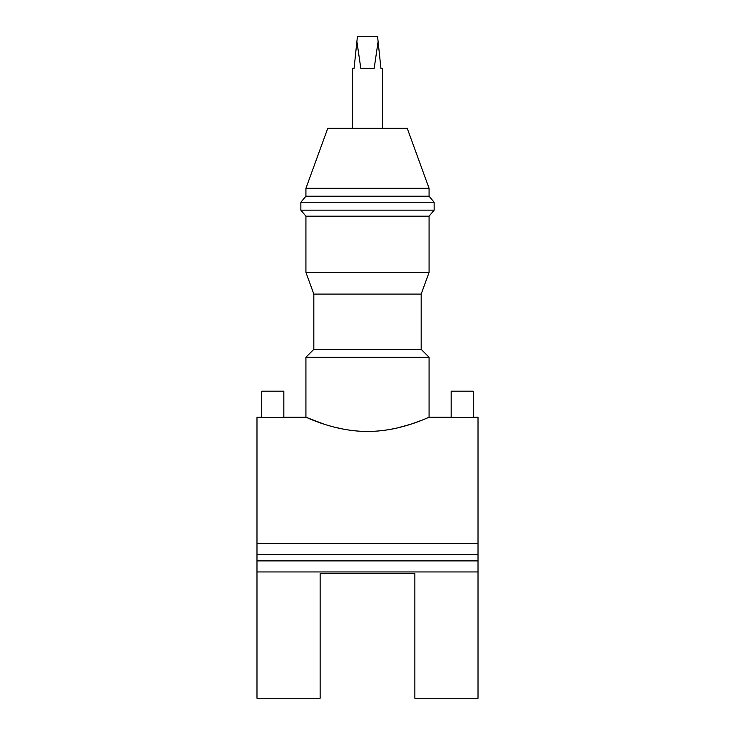 <?xml version="1.0" encoding="UTF-8"?>
<svg xmlns="http://www.w3.org/2000/svg" width="735" height="735" viewBox="0 0 735 735"><rect width="100%" height="100%" fill="white"/><g stroke="black" fill="none" stroke-linecap="round" stroke-linejoin="round"><path stroke-width="1.1" d="M457.997 417.599L459.945 417.645M470.042 417.452L473.276 417.232L473.276 391.185L451.171 391.185L451.171 417.232L429.075 417.232L424.242 419.281M283.829 417.232C284.509 417.7 261.054 417.7 261.724 417.232L261.724 391.185L283.829 391.185L283.829 417.232L305.925 417.232L324.08 424.187M305.925 272.4L305.925 216.191L429.075 216.191L429.075 272.4L305.925 272.4L313.827 294.092L421.173 294.092L421.173 349.346L429.075 357.238L305.925 357.238L305.925 417.232M367.5 431.436C400.887 431.555 429.534 416.699 429.075 417.232C429.516 416.699 400.897 431.564 367.5 431.436C334.131 431.564 305.457 416.699 305.925 417.232C305.457 416.699 334.214 431.583 367.5 431.436M421.715 420.291L411.049 424.141M410.984 424.168L397.203 427.99M395.935 428.275L394.171 428.652M394.006 428.689L391.185 429.24M305.925 188.307L429.075 188.307L407.236 128.322L327.764 128.322L305.925 188.307L305.925 196.208L300.854 202.254L300.854 210.146L434.146 210.146L434.146 202.254L300.854 202.254M429.075 188.307L429.075 196.208L305.925 196.208M421.173 349.346L313.827 349.346L305.925 357.238M352.506 128.322L352.506 68.327L354.077 68.327L356.898 41.518L360.812 68.327L374.188 68.327L378.102 41.518L380.923 68.327L382.494 68.327L382.494 128.322M414.862 573.53L414.862 698.25L478.016 698.25L478.016 571.949L256.984 571.949L256.984 698.25L320.138 698.25L320.138 573.53L414.862 573.53M261.724 417.232L256.984 417.232L256.984 543.533L478.016 543.533L478.016 417.232L473.276 417.232C473.965 417.7 450.491 417.7 451.171 417.232M343.649 429.203L333.194 426.86M270.664 417.655L272.667 417.664M478.016 543.533L478.016 560.897L256.984 560.897L256.984 571.949M256.984 543.533L256.984 560.897M478.016 554.585L256.984 554.585M478.016 560.897L478.016 571.949M378.102 41.518L377.606 36.75L357.394 36.75L356.898 41.518M429.075 357.238L429.075 417.232M429.075 196.208L434.146 202.254M429.075 216.191L434.146 210.146M313.827 294.092L313.827 349.346M421.173 294.092L429.075 272.4M305.925 216.191L300.854 210.146"/></g></svg>
